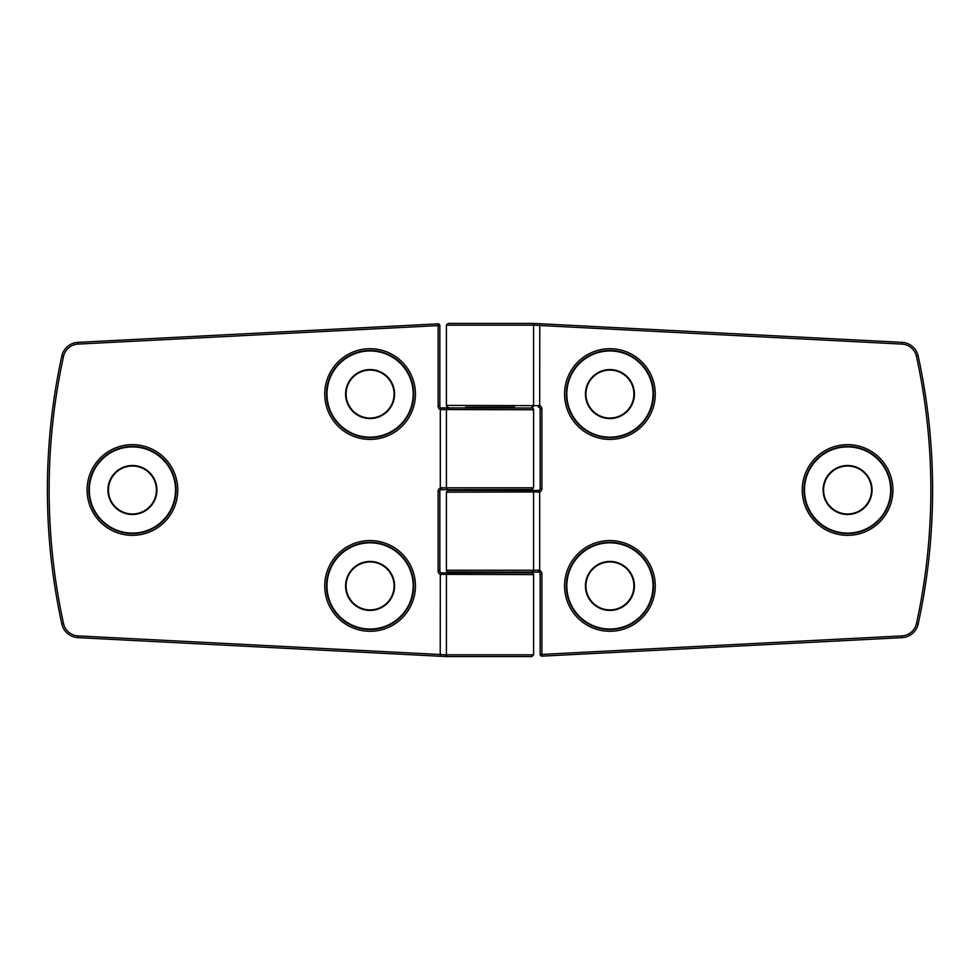 <?xml version="1.0" encoding="UTF-8"?>
<svg xmlns="http://www.w3.org/2000/svg" width="980" height="980" viewBox="0 0 980 980"><rect width="100%" height="100%" fill="white"/><g stroke="black" fill="none" stroke-linecap="round" stroke-linejoin="round"><path stroke-width="1.47" d="M514.414 408.023L465.586 408.023M514.414 572.859L465.586 572.859M370.085 561.957A23.985 23.985 0 0 0 346.099 585.93A23.985 23.985 0 0 0 370.085 609.915A23.985 23.985 0 0 0 394.07 585.93A23.985 23.985 0 0 0 370.085 561.957A23.985 23.985 0 0 1 394.07 585.93A23.985 23.985 0 0 1 370.085 609.915A23.985 23.985 0 0 0 394.07 585.93A23.985 23.985 0 0 0 370.085 561.957A23.985 23.985 0 0 1 394.07 585.93A23.985 23.985 0 0 1 370.085 609.915M132.423 446.39A43.61 43.61 0 0 1 176.032 490A43.61 43.61 0 0 1 132.423 533.61A43.61 43.61 0 0 0 176.032 490A43.61 43.61 0 0 0 132.423 446.39A43.61 43.61 0 0 0 88.812 490A43.61 43.61 0 0 0 132.423 533.61A43.61 43.61 0 0 0 176.032 490A43.61 43.61 0 0 0 132.423 446.39M132.423 466.015A23.985 23.985 0 0 0 108.437 490A23.985 23.985 0 0 0 132.423 513.986A23.985 23.985 0 0 0 156.408 490A23.985 23.985 0 0 0 132.423 466.015A23.985 23.985 0 0 1 156.408 490A23.985 23.985 0 0 1 132.423 513.986A23.985 23.985 0 0 0 156.408 490A23.985 23.985 0 0 0 132.423 466.015A23.985 23.985 0 0 1 156.408 490A23.985 23.985 0 0 1 132.423 513.986M370.085 370.085A23.985 23.985 0 0 0 346.099 394.07A23.985 23.985 0 0 0 370.085 418.043A23.985 23.985 0 0 0 394.07 394.07A23.985 23.985 0 0 0 370.085 370.085A23.985 23.985 0 0 1 394.07 394.07A23.985 23.985 0 0 1 370.085 418.043A23.985 23.985 0 0 0 394.07 394.07A23.985 23.985 0 0 0 370.085 370.085A23.985 23.985 0 0 1 394.07 394.07A23.985 23.985 0 0 1 370.085 418.043M370.085 350.46A43.61 43.61 0 0 0 326.475 394.07A43.61 43.61 0 0 0 370.085 437.668A43.61 43.61 0 0 0 413.683 394.07A43.61 43.61 0 0 0 370.085 350.46A43.61 43.61 0 0 1 413.683 394.07A43.61 43.61 0 0 1 370.085 437.668M370.085 542.332A43.61 43.61 0 0 0 326.475 585.93A43.61 43.61 0 0 0 370.085 629.54A43.61 43.61 0 0 0 413.683 585.93A43.61 43.61 0 0 0 370.085 542.332A43.61 43.61 0 0 1 413.683 585.93A43.61 43.61 0 0 1 370.085 629.54M448.142 571.977A1.74 1.74 0 0 1 446.39 570.238L538.682 570.238L539.686 570.483L539.037 572.1L448.142 571.977L468.195 571.977L468.195 572.859L441.6 572.859L531.858 572.859A1.74 1.74 0 0 1 533.61 574.599L533.61 654.836L531.858 656.576L446.39 656.576L531.858 656.576M533.61 409.763L440.314 409.518L440.963 407.901L531.858 408.023A1.74 1.74 0 0 1 533.61 409.763L533.61 487.82L531.858 489.559L440.963 489.682A1.74 1.74 0 0 1 441.6 489.559L441.319 487.82L533.61 487.82M446.366 656.576L77.971 637.649A17.444 17.444 0 0 1 61.826 623.954A628.768 628.768 0 0 1 61.826 356.046A17.444 17.444 0 0 1 77.971 342.351L438.023 323.853A1.74 1.74 0 0 1 439.849 325.593L439.849 406.271A1.74 1.74 0 0 0 441.6 408.023A1.74 1.74 0 0 1 439.849 406.271L438.109 406.271L438.109 325.593L78.057 344.09A15.705 15.705 0 0 0 63.529 356.426A627.016 627.016 0 0 0 63.529 623.574A15.705 15.705 0 0 0 78.057 635.91L440.314 654.518L445.079 654.836L446.366 656.576M438.109 406.271A3.491 3.491 0 0 0 440.314 409.518L440.314 488.065L440.963 489.682A1.74 1.74 0 0 0 439.849 491.311L439.849 571.107A1.74 1.74 0 0 0 440.963 572.737L441.6 572.859A1.74 1.74 0 0 1 440.963 572.737L440.314 574.354A3.491 3.491 0 0 1 438.109 571.107L438.109 491.311A3.491 3.491 0 0 1 440.314 488.065L441.319 487.82M533.61 574.599L440.314 574.354L440.228 656.257M441.319 409.763L441.6 408.023M441.319 574.599L441.6 572.859A1.74 1.74 0 0 1 439.849 571.107L438.109 571.107M609.915 418.043A23.985 23.985 0 0 0 633.901 394.07A23.985 23.985 0 0 0 609.915 370.085A23.985 23.985 0 0 0 585.93 394.07A23.985 23.985 0 0 0 609.915 418.043A23.985 23.985 0 0 1 585.93 394.07A23.985 23.985 0 0 1 609.915 370.085A23.985 23.985 0 0 0 585.93 394.07A23.985 23.985 0 0 0 609.915 418.043A23.985 23.985 0 0 1 585.93 394.07A23.985 23.985 0 0 1 609.915 370.085M847.577 513.986A23.985 23.985 0 0 0 871.563 490A23.985 23.985 0 0 0 847.577 466.015A23.985 23.985 0 0 0 823.592 490A23.985 23.985 0 0 0 847.577 513.986A23.985 23.985 0 0 1 823.592 490A23.985 23.985 0 0 1 847.577 466.015A23.985 23.985 0 0 0 823.592 490A23.985 23.985 0 0 0 847.577 513.986A23.985 23.985 0 0 1 823.592 490A23.985 23.985 0 0 1 847.577 466.015M609.915 609.915A23.985 23.985 0 0 0 633.901 585.93A23.985 23.985 0 0 0 609.915 561.957A23.985 23.985 0 0 0 585.93 585.93A23.985 23.985 0 0 0 609.915 609.915A23.985 23.985 0 0 1 585.93 585.93A23.985 23.985 0 0 1 609.915 561.957A23.985 23.985 0 0 0 585.93 585.93A23.985 23.985 0 0 0 609.915 609.915A23.985 23.985 0 0 1 585.93 585.93A23.985 23.985 0 0 1 609.915 561.957M609.915 629.54A43.61 43.61 0 0 0 653.525 585.93A43.61 43.61 0 0 0 609.915 542.332A43.61 43.61 0 0 0 566.318 585.93A43.61 43.61 0 0 0 609.915 629.54A43.61 43.61 0 0 1 566.318 585.93A43.61 43.61 0 0 1 609.915 542.332M847.577 533.61A43.61 43.61 0 0 0 891.188 490A43.61 43.61 0 0 0 847.577 446.39A43.61 43.61 0 0 0 803.967 490A43.61 43.61 0 0 0 847.577 533.61A43.61 43.61 0 0 1 803.967 490A43.61 43.61 0 0 1 847.577 446.39M609.915 437.668A43.61 43.61 0 0 0 653.525 394.07A43.61 43.61 0 0 0 609.915 350.46A43.61 43.61 0 0 0 566.318 394.07A43.61 43.61 0 0 0 609.915 437.668A43.61 43.61 0 0 1 566.318 394.07A43.61 43.61 0 0 1 609.915 350.46M514.414 407.141L465.586 407.141M448.142 407.141A1.74 1.74 0 0 1 446.39 405.401L446.39 325.164L448.142 323.425L533.61 323.425L448.142 323.425M446.39 570.238L446.39 492.18L448.142 490.441L538.4 490.441L511.805 490.441L511.805 489.559M533.635 323.425L902.029 342.351A17.444 17.444 0 0 1 918.174 356.046A628.768 628.768 0 0 1 918.174 623.954A17.444 17.444 0 0 1 902.029 637.649L541.977 656.147A1.74 1.74 0 0 1 540.152 654.407L540.152 573.729A1.74 1.74 0 0 0 538.4 571.977A1.74 1.74 0 0 1 540.152 573.729L541.891 573.729L541.891 654.407L901.943 635.91A15.705 15.705 0 0 0 916.472 623.574A627.016 627.016 0 0 0 916.472 356.426A15.705 15.705 0 0 0 901.943 344.09L539.686 325.483L534.921 325.164L533.635 323.425M514.414 571.977L511.805 571.977L511.805 572.859M468.195 571.977L465.586 571.977M465.586 490.441L448.142 490.441M541.891 573.729A3.491 3.491 0 0 0 539.686 570.483L539.686 491.935L539.037 490.319A1.74 1.74 0 0 1 538.4 490.441L539.037 490.319A1.74 1.74 0 0 0 540.152 488.689L540.152 408.893A1.74 1.74 0 0 0 539.037 407.264L538.4 407.141A1.74 1.74 0 0 1 539.037 407.264L539.686 405.647A3.491 3.491 0 0 1 541.891 408.893L541.891 488.689A3.491 3.491 0 0 1 539.686 491.935L446.39 492.18M446.39 405.401L539.686 405.647L539.772 323.743M538.682 570.238L538.4 571.977M538.682 405.401L538.4 407.141A1.74 1.74 0 0 1 540.152 408.893L541.891 408.893M541.891 488.689L540.152 488.689A1.74 1.74 0 0 1 538.4 490.441L538.682 492.18M370.085 629.025A43.096 43.096 0 0 0 413.18 585.93A43.096 43.096 0 0 0 370.085 542.834A43.096 43.096 0 0 0 326.989 585.93A43.096 43.096 0 0 0 370.085 629.025M370.085 610.43A24.5 24.5 0 0 1 345.585 585.93A24.5 24.5 0 0 1 370.085 561.442A24.5 24.5 0 0 1 394.573 585.93A24.5 24.5 0 0 1 370.085 610.43M132.423 533.096A43.096 43.096 0 0 0 175.518 490A43.096 43.096 0 0 0 132.423 446.905A43.096 43.096 0 0 0 89.327 490A43.096 43.096 0 0 0 132.423 533.096M132.423 514.5A24.5 24.5 0 0 1 107.935 490A24.5 24.5 0 0 1 132.423 465.5A24.5 24.5 0 0 1 156.923 490A24.5 24.5 0 0 1 132.423 514.5M370.085 437.166A43.096 43.096 0 0 0 413.18 394.07A43.096 43.096 0 0 0 370.085 350.975A43.096 43.096 0 0 0 326.989 394.07A43.096 43.096 0 0 0 370.085 437.166M370.085 418.558A24.5 24.5 0 0 1 345.585 394.07A24.5 24.5 0 0 1 370.085 369.57A24.5 24.5 0 0 1 394.573 394.07A24.5 24.5 0 0 1 370.085 418.558M370.085 439.42A45.35 45.35 0 0 1 324.735 394.07A45.35 45.35 0 0 1 370.085 348.709A45.35 45.35 0 0 1 415.434 394.07A45.35 45.35 0 0 1 370.085 439.42M132.423 535.35A45.35 45.35 0 0 1 87.073 490A45.35 45.35 0 0 1 132.423 444.651A45.35 45.35 0 0 1 177.772 490A45.35 45.35 0 0 1 132.423 535.35M370.085 631.292A45.35 45.35 0 0 1 324.735 585.93A45.35 45.35 0 0 1 370.085 540.58A45.35 45.35 0 0 1 415.434 585.93A45.35 45.35 0 0 1 370.085 631.292M448.166 408.023A1.74 1.74 90 0 0 446.415 409.763L446.415 487.82A1.74 1.74 -90 0 0 448.166 489.559M448.166 572.859A1.74 1.74 -90 0 0 446.415 574.599L446.415 654.836L533.61 654.836M78.057 635.91L77.971 637.649A17.444 17.444 0 0 1 61.826 623.954A628.768 628.768 0 0 1 61.826 356.046A17.444 17.444 0 0 1 77.971 342.351L78.057 344.09M445.079 654.836L446.415 654.836A1.74 1.74 90 0 0 448.166 656.576M438.109 491.311L439.849 491.311A1.74 1.74 0 0 1 441.6 489.559M438.023 323.853L438.109 325.593L439.849 325.593M63.529 356.426L61.826 356.046M63.529 623.574L61.826 623.954M609.915 350.975A43.096 43.096 0 0 0 566.82 394.07A43.096 43.096 0 0 0 609.915 437.166A43.096 43.096 0 0 0 653.011 394.07A43.096 43.096 0 0 0 609.915 350.975M609.915 369.57A24.5 24.5 0 0 1 634.415 394.07A24.5 24.5 0 0 1 609.915 418.558A24.5 24.5 0 0 1 585.428 394.07A24.5 24.5 0 0 1 609.915 369.57M847.577 446.905A43.096 43.096 0 0 0 804.482 490A43.096 43.096 0 0 0 847.577 533.096A43.096 43.096 0 0 0 890.673 490A43.096 43.096 0 0 0 847.577 446.905M847.577 465.5A24.5 24.5 0 0 1 872.065 490A24.5 24.5 0 0 1 847.577 514.5A24.5 24.5 0 0 1 823.077 490A24.5 24.5 0 0 1 847.577 465.5M609.915 542.834A43.096 43.096 0 0 0 566.82 585.93A43.096 43.096 0 0 0 609.915 629.025A43.096 43.096 0 0 0 653.011 585.93A43.096 43.096 0 0 0 609.915 542.834M609.915 561.442A24.5 24.5 0 0 1 634.415 585.93A24.5 24.5 0 0 1 609.915 610.43A24.5 24.5 0 0 1 585.428 585.93A24.5 24.5 0 0 1 609.915 561.442M609.915 540.58A45.35 45.35 0 0 1 655.265 585.93A45.35 45.35 0 0 1 609.915 631.292A45.35 45.35 0 0 1 564.566 585.93A45.35 45.35 0 0 1 609.915 540.58M847.577 444.651A45.35 45.35 0 0 1 892.927 490A45.35 45.35 0 0 1 847.577 535.35A45.35 45.35 0 0 1 802.228 490A45.35 45.35 0 0 1 847.577 444.651M609.915 348.709A45.35 45.35 0 0 1 655.265 394.07A45.35 45.35 0 0 1 609.915 439.42A45.35 45.35 0 0 1 564.566 394.07A45.35 45.35 0 0 1 609.915 348.709M531.834 571.977A1.74 1.74 -90 0 0 533.586 570.238L533.586 492.18A1.74 1.74 90 0 0 531.834 490.441M531.834 407.141A1.74 1.74 90 0 0 533.586 405.401L533.586 325.164L446.39 325.164M901.943 344.09L902.029 342.351A17.444 17.444 0 0 1 918.174 356.046A628.768 628.768 0 0 1 918.174 623.954A17.444 17.444 0 0 1 902.029 637.649L901.943 635.91M534.921 325.164L533.586 325.164A1.74 1.74 -90 0 0 531.834 323.425M541.977 656.147L541.891 654.407L540.152 654.407M916.472 623.574L918.174 623.954M916.472 356.426L918.174 356.046M511.805 408.023L511.805 407.141M468.195 490.441L468.195 489.559M468.195 408.023L468.195 407.141"/></g></svg>
